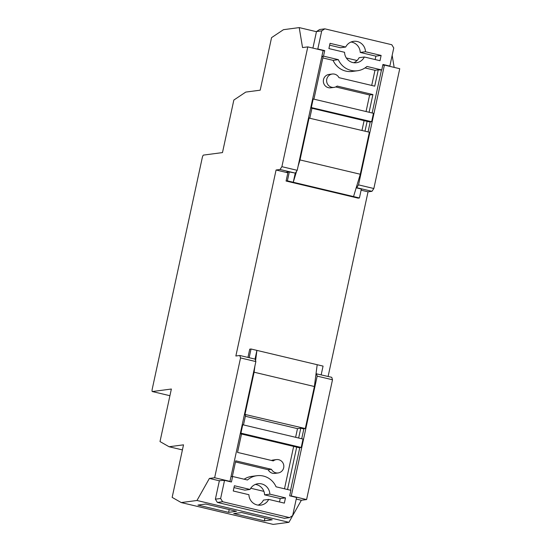<?xml version="1.0" encoding="UTF-8"?>
<svg xmlns="http://www.w3.org/2000/svg" width="552" height="552" viewBox="0 0 552 552"><rect width="100%" height="100%" fill="white"/><g stroke="black" fill="none" stroke-linecap="round" stroke-linejoin="round"><path stroke-width="0.83" d="M233.696 513.567L264.353 520.846L272.219 519.805L241.569 512.532L233.696 513.567M316.034 373.732L331.752 377.32L332.497 379.769L306.595 499.567L301.344 500.264L288.931 522.316L196.974 500.485L181.228 502.568L172.155 497.386L183.512 444.843L169.084 446.747L160.004 441.572L171.368 389.029L152.338 391.541L169.919 395.715L152.283 391.541A2.698 0.621 -76.6 0 0 152.338 391.541M288.931 522.316L273.185 524.4L181.228 502.568M205.813 504.038L236.463 511.318L228.59 512.359L197.94 505.08L205.813 504.038M152.283 391.541A2.698 0.621 -76.6 0 1 152.255 389.001L202.239 157.81A2.698 0.621 -76.6 0 1 203.46 155.098L222.484 152.587L233.848 100.043L245.764 92.087L260.199 90.176L271.556 37.633L283.473 29.684L299.218 27.6L302.544 47.575L307.795 46.886L281.893 166.683L297.217 170.32L295.341 173.121L280.016 169.485L276.076 170.002L235.863 356.005L239.796 355.481L255.127 359.124L255.866 361.574L229.97 481.372L214.638 477.735L209.394 478.425L196.974 500.485M316.455 31.692L299.218 27.6M303.883 428.738L301.716 438.75M299.791 447.658L290.587 490.245M255.031 359.097L256.908 350.396L323.065 366.107L321.181 374.808M317.193 364.713L314.385 386.517L305.297 428.552L303.331 428.814L300.778 428.207L298.653 438.026M301.213 447.465L303.027 439.061L242.749 424.75L240.927 433.154L301.213 447.465L299.239 447.727L296.686 447.12L287.523 489.514M249.152 357.703L251.036 349.002L256.908 350.396L255.59 360.663M224.547 480.364L220.627 498.49L222.615 501.727L289.538 517.61L292.657 515.596L296.576 497.462L289.683 495.827L290.869 490.314L276.055 486.795A18.885 18.306 82.5 0 0 256.894 475.714A18.885 18.306 82.5 0 0 247.448 479.998L232.633 476.486L231.44 481.999L224.547 480.364L223.325 480.523M232.323 476.521L235.725 460.816L271.48 469.31A6.741 6.541 82.5 0 0 283.776 465.412A6.741 6.541 82.5 0 0 273.302 460.906L237.539 452.412L241.514 434.024L240.272 433.727M243.48 424.923L245.605 415.104L244.357 414.807M289.538 517.61L284.287 518.307L217.364 502.417L215.377 499.18L219.399 480.599M279.491 501.975L280.23 498.559L264.58 494.847L269.831 494.15A10.792 10.46 82.5 0 0 250.042 489.458L244.798 490.148L233.993 487.582M258.115 505.128A10.792 10.46 82.5 0 0 263.442 500.098L268.693 499.408A10.792 10.46 82.5 0 1 248.911 494.709L233.254 490.99L234.393 485.739L250.042 489.458M264.58 494.847A10.792 10.46 82.5 0 0 263.904 491.37L250.746 488.244M255.376 484.428A10.792 10.46 -97.5 0 1 263.904 491.37M251.036 349.002L249.732 349.174L247.952 357.42M222.615 501.727L217.364 502.417M220.627 498.49L215.377 499.18M232.633 476.486L230.977 476.7M256.894 475.714L251.643 476.404A18.885 18.306 82.5 0 0 244.143 479.212M269.831 494.15L285.481 497.869L284.342 503.12L268.693 499.408M280.23 498.559L285.481 497.869M245.357 416.256L297.493 428.642L300.778 428.207M305.297 428.552L244.467 414.31M297.493 428.642L295.624 437.301M293.657 446.402L284.494 488.796M296.686 447.12L241.514 434.024M240.927 433.154L240.375 433.23M242.749 424.75L242.197 424.819M254.893 366.079L254.106 372.207L245.019 414.241M314.385 386.517L254.106 372.207M235.469 461.969L268.203 469.745A6.741 6.541 82.5 0 0 274.903 473.388L278.18 472.96M271.48 469.31L268.203 469.745M276.414 459.588L273.13 460.016A6.741 6.541 82.5 0 0 271.48 460.471M219.358 480.792L222.635 480.357M371.965 191.316L356.64 187.673L358.524 184.879L373.849 188.515L371.965 191.316L368.032 191.834L328.116 376.45M368.032 191.834L361.098 190.192M276.076 170.002L285.529 172.245L289.317 171.934L287.385 180.863L286.081 181.035L288.013 172.107L286.039 172.369L287.868 172.804M287.385 180.863L359.421 197.968L361.346 189.039L361.857 189.157L361.305 189.232M356.185 187.811L361.346 189.039M381.446 70.007L372.151 112.987M370.226 121.888L368.06 131.9M382.798 65.143L383.198 65.239M369.088 112.256L372.911 94.558L337.155 86.071A6.741 6.541 82.5 0 1 326.674 81.558A6.741 6.541 82.5 0 1 338.969 77.659L374.732 86.153L378.251 69.862L381.756 69.966L366.942 66.454A18.885 18.306 -97.5 0 1 357.496 70.739A18.885 18.306 -97.5 0 1 338.335 59.657L333.084 60.354L322.83 57.919M364.996 131.176L367.121 121.357L369.674 121.964L371.641 121.702L310.81 107.461M289.317 171.934L295.341 173.121M295.237 173.135L293.264 182.263L296.576 171.272M310.7 107.957L311.949 108.254L309.824 118.073M321.837 56.47L323.079 56.766L313.915 99.16M338.335 59.657L323.52 56.138L324.707 50.625L317.814 48.983L321.733 30.857L324.852 28.835L319.608 29.532L316.482 31.554L312.908 48.1M329.647 45.174L340.446 47.741L345.697 47.044L330.048 43.325L328.909 48.583L344.558 52.295A10.792 10.46 -97.5 0 0 364.348 56.994L359.097 57.691A10.792 10.46 -97.5 0 1 353.763 62.714M351.031 42.021A10.792 10.46 -97.5 0 1 360.235 52.433L375.884 56.152L375.146 59.561M371.703 85.436L374.974 70.297L378.251 69.862M366.059 111.538L369.633 94.992L372.911 94.558M361.967 130.451L364.092 120.64M359.421 197.968L358.117 198.14L286.081 181.035M324.852 28.835L391.775 44.726L393.762 47.962L389.843 66.088L389.098 66.185M321.733 30.857L316.482 31.554M317.814 48.983L317.069 49.087M324.707 50.625L323.051 50.839M323.52 56.138L321.857 56.359M357.496 70.739L352.245 71.436A18.885 18.306 -97.5 0 1 333.084 60.354M374.974 70.297L364.996 67.93M389.843 66.088L382.95 64.453L381.756 69.966M345.697 47.044A10.792 10.46 -97.5 0 1 365.479 51.743L360.235 52.433M364.348 56.994L379.997 60.713L381.128 55.455L365.479 51.743M375.884 56.152L381.128 55.455M353.542 196.574L360.283 174.246L369.371 132.211L308.54 117.969M311.949 108.254L367.121 121.357M311.362 107.392L313.177 98.98L312.625 99.056M313.177 98.98L373.462 113.298L371.641 121.702M360.283 174.246L300.005 159.935L309.092 117.9M298.108 166.207L300.005 159.935M335.692 86.933L369.633 94.992M332.276 74.016L328.992 74.451A6.741 6.541 82.5 0 0 323.396 81.993A6.741 6.541 82.5 0 0 330.758 87.816L334.043 87.388M255.866 361.574L240.541 357.938L214.638 477.735M218.847 480.675L209.394 478.425M229.218 481.475L229.97 481.372M297.217 170.32L323.12 50.522L307.795 46.886M280.016 169.485L281.893 166.683M240.541 357.938L239.796 355.481M356.64 187.673L356.212 187.735M357.054 60.52L346.339 57.974M332.497 379.769L317.172 376.133L316.427 373.676M306.595 499.567L291.27 495.931L317.172 376.133M291.27 495.931L290.524 496.027M301.344 500.264L296.231 499.049M182.415 449.914L169.084 446.747M392.161 55.372L394.162 67.392M382.764 65.295L384.42 65.081L399.745 68.717L373.849 188.515M358.524 184.879L384.42 65.081M229.19 509.586L228.59 512.359M264.946 518.08L264.353 520.846"/></g></svg>
